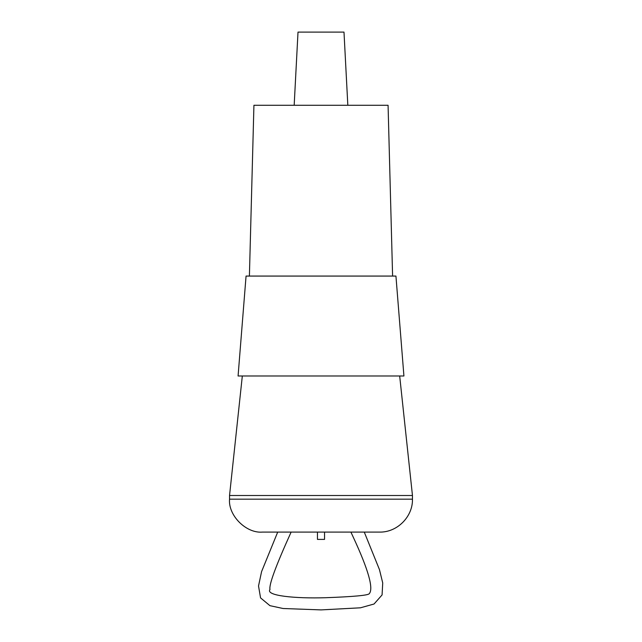 <?xml version="1.0" encoding="UTF-8"?>
<svg xmlns="http://www.w3.org/2000/svg" width="642" height="642" viewBox="0 0 642 642"><rect width="100%" height="100%" fill="white"/><g stroke="black" fill="none" stroke-linecap="round" stroke-linejoin="round"><path stroke-width="0.96" d="M412.461 499.163C412.918 516.746 397.125 532.547 379.534 532.09L262.466 532.09C246.175 533.558 228.07 515.454 229.539 499.163L412.461 499.163L412.461 495.504L229.539 495.504L242.323 375.995M347.828 105.272L343.992 32.1L298.008 32.1L294.172 105.272M324.539 532.09L324.539 539.4L317.461 539.4L317.461 532.09M403.922 375.995L238.078 375.995L246.063 276.068L395.937 276.068L403.922 375.995L238.078 375.995M392.599 276.068L388.073 105.272L253.927 105.272L249.401 276.068M399.677 375.995L412.461 495.504L229.539 495.504L229.539 499.163M291.123 532.09C275.843 565.803 268.805 584.926 270.001 589.468C265.186 595.736 295.248 598.697 325.783 597.71C353.485 596.691 367.97 595.359 369.238 593.722C373.74 588.698 368.428 569.871 353.293 537.242L350.901 532.09M277.705 532.09L261.575 571.629L258.525 585.969L260.556 597.895L269.929 605.663L283.058 608.504L321.096 609.9L360.467 607.805L374.045 604.01L382.078 594.933L382.728 582.96L379.438 569.566L364.271 532.09"/></g></svg>
